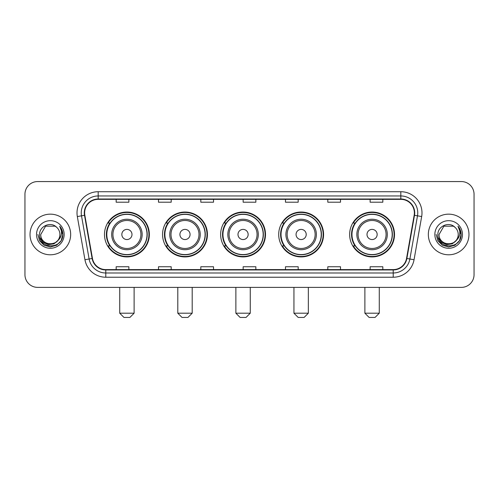 <?xml version="1.0" encoding="UTF-8"?>
<svg xmlns="http://www.w3.org/2000/svg" width="499" height="499" viewBox="0 0 499 499"><rect width="100%" height="100%" fill="white"/><g stroke="black" fill="none" stroke-linecap="round" stroke-linejoin="round"><path stroke-width="0.75" d="M349.649 234.474A22.436 22.436 0 0 0 372.079 256.91A22.436 22.436 0 0 0 394.516 234.474A22.436 22.436 0 0 0 372.079 212.038A22.436 22.436 0 0 0 349.649 234.474M278.704 234.474A22.436 22.436 0 0 0 301.14 256.91A22.436 22.436 0 0 0 323.577 234.474A22.436 22.436 0 0 0 301.14 212.038A22.436 22.436 0 0 0 278.704 234.474M220.633 234.474A22.436 22.436 0 0 0 243.069 256.91A22.436 22.436 0 0 0 265.499 234.474A22.436 22.436 0 0 0 243.069 212.038A22.436 22.436 0 0 0 220.633 234.474M162.555 234.474A22.436 22.436 0 0 0 184.992 256.91A22.436 22.436 0 0 0 207.428 234.474A22.436 22.436 0 0 0 184.992 212.038A22.436 22.436 0 0 0 162.555 234.474M104.484 234.474A22.436 22.436 0 0 0 126.921 256.91A22.436 22.436 0 0 0 149.351 234.474A22.436 22.436 0 0 0 126.921 212.038A22.436 22.436 0 0 0 104.484 234.474M109.867 245.901A20.528 20.528 0 0 1 109.867 223.047M167.938 245.901A20.528 20.528 0 0 1 167.938 223.047M226.01 245.901A20.528 20.528 0 0 1 226.01 223.047M284.087 245.901A20.528 20.528 0 0 1 284.087 223.047M355.026 245.901A20.528 20.528 0 0 1 355.026 223.047M24.95 194.261L24.95 274.687A12.7 12.7 0 0 0 37.65 287.387L461.35 287.387A12.7 12.7 0 0 0 474.05 274.687L474.05 194.261A12.7 12.7 0 0 0 461.35 181.561L37.65 181.561A12.7 12.7 0 0 0 24.95 194.261L24.95 274.687M30.027 234.474A20.316 20.316 0 0 0 50.349 254.789A20.316 20.316 0 0 0 70.665 234.474A20.316 20.316 0 0 0 50.349 214.158A20.316 20.316 0 0 0 30.027 234.474A20.316 20.316 0 0 0 50.349 254.789A20.316 20.316 0 0 0 70.665 234.474A20.316 20.316 0 0 0 50.349 214.158A20.316 20.316 0 0 0 30.027 234.474M428.335 234.474A20.316 20.316 0 0 0 448.651 254.789A20.316 20.316 0 0 0 468.973 234.474A20.316 20.316 0 0 0 448.651 214.158A20.316 20.316 0 0 0 428.335 234.474A20.316 20.316 0 0 0 448.651 254.789A20.316 20.316 0 0 0 468.973 234.474A20.316 20.316 0 0 0 448.651 214.158A20.316 20.316 0 0 0 428.335 234.474M84.63 212.886A13.548 13.548 0 0 1 98.178 199.344L400.822 199.344A13.548 13.548 0 0 1 414.164 215.237L406.548 258.413A13.548 13.548 0 0 1 393.212 269.603L105.788 269.603A13.548 13.548 0 0 1 92.452 258.413L84.836 215.237A13.548 13.548 0 0 1 84.63 212.886M84.294 212.886A13.885 13.885 0 0 0 84.506 215.3L92.115 258.47A13.885 13.885 0 0 0 105.788 269.947L393.212 269.947A13.885 13.885 0 0 0 406.885 258.47L414.494 215.3A13.885 13.885 0 0 0 400.822 199.001L98.178 199.001A13.885 13.885 0 0 0 84.294 212.886M77.333 216.56A21.164 21.164 0 0 1 98.178 191.722L400.822 191.722A21.164 21.164 0 0 1 421.667 216.56L414.051 259.736A21.164 21.164 0 0 1 393.212 277.226L105.788 277.226A21.164 21.164 0 0 1 84.949 259.736L77.333 216.56L81.505 215.824A16.929 16.929 0 0 1 98.178 195.957L400.822 195.957A16.929 16.929 0 0 1 417.495 215.824L409.885 259A16.929 16.929 0 0 1 393.212 272.99L105.788 272.99A16.929 16.929 0 0 1 89.115 259L81.505 215.824A16.929 16.929 0 0 1 81.243 212.886M461.35 181.561L37.65 181.561M37.65 287.387L461.35 287.387M474.05 274.687L474.05 194.261M406.885 258.47L409.885 259L417.495 215.824L421.667 216.56M243.15 199.344L243.15 202.207L255.85 202.207L255.85 199.344M200.823 199.344L200.823 202.207L213.522 202.207L213.522 199.344M158.495 199.344L158.495 202.207L171.194 202.207L171.194 199.344M116.167 199.344L116.167 202.207L128.867 202.207L128.867 199.344M285.478 199.344L285.478 202.207L298.177 202.207L298.177 199.344M327.806 199.344L327.806 202.207L340.505 202.207L340.505 199.344M370.133 199.344L370.133 202.207L382.833 202.207L382.833 199.344M255.85 269.603L255.85 266.74L243.15 266.74L243.15 269.603M213.522 269.603L213.522 266.74L200.823 266.74L200.823 269.603M171.194 269.603L171.194 266.74L158.495 266.74L158.495 269.603M128.867 269.603L128.867 266.74L116.167 266.74L116.167 269.603M298.177 269.603L298.177 266.74L285.478 266.74L285.478 269.603M340.505 269.603L340.505 266.74L327.806 266.74L327.806 269.603M382.833 269.603L382.833 266.74L370.133 266.74L370.133 269.603M57.678 240.618C52.601 247.485 40.282 243.094 40.781 234.474C40.194 246.812 60.498 246.812 59.911 234.474C60.498 246.812 40.194 246.812 40.781 234.474L45.565 226.19L55.127 226.19L56.612 227.245C50.742 221.094 39.44 226.159 39.546 234.474C38.473 249.244 62.412 249.625 62.799 235.191L62.824 234.474C62.787 231.336 61.745 228.579 59.693 226.209C61.252 228.767 61.801 231.524 61.34 234.474C60.89 236.981 59.674 239.033 57.678 240.618A9.568 9.568 0 0 0 59.911 234.474C60.498 246.812 40.194 246.812 40.781 234.474L45.565 226.19M59.911 234.474A9.568 9.568 0 0 0 56.612 227.245M58.289 240.106L53.967 243.843L48.309 244.635L43.101 242.277L39.845 237.574M36.546 234.474A13.797 13.797 0 0 0 50.349 248.271A13.797 13.797 0 0 0 64.146 234.474A13.797 13.797 0 0 0 50.349 220.677A13.797 13.797 0 0 0 36.546 234.474M59.693 226.209L62.818 234.836L62.238 230.694L62.818 234.836L62.238 230.694L62.818 234.836L59.786 226.315L62.818 234.836L59.786 226.315L62.824 234.474L61.152 240.711L56.587 245.277L50.349 246.949L44.112 245.277L39.54 240.711L37.874 234.474M59.786 226.315L62.818 234.842M129.883 317.439L123.958 317.439L119.723 313.204L134.112 313.204L129.883 317.439M131.998 234.474A5.077 5.077 0 0 0 126.921 229.397A5.077 5.077 0 0 0 121.837 234.474A5.077 5.077 0 0 0 126.921 239.551A5.077 5.077 0 0 0 131.998 234.474M142.159 234.474A15.238 15.238 0 0 0 126.921 219.236A15.238 15.238 0 0 0 111.682 234.474A15.238 15.238 0 0 0 126.921 249.712A15.238 15.238 0 0 0 142.159 234.474A15.238 15.238 0 0 1 126.921 249.712A15.238 15.238 0 0 1 111.682 234.474M147.024 234.474A20.103 20.103 0 0 0 126.921 214.37A20.103 20.103 0 0 0 106.811 234.474A20.103 20.103 0 0 0 126.921 254.577A20.103 20.103 0 0 0 147.024 234.474M148.927 234.474A22.012 22.012 0 0 1 108.108 245.901L110.148 245.901A20.297 20.297 0 0 0 140.344 249.693A20.297 20.297 0 0 0 140.344 219.254A20.297 20.297 0 0 0 110.148 223.047L108.108 223.047A22.012 22.012 0 0 1 148.927 234.474M187.955 317.439L182.029 317.439L177.794 313.204L192.19 313.204L187.955 317.439M190.069 234.474A5.077 5.077 0 0 0 184.992 229.397A5.077 5.077 0 0 0 179.914 234.474A5.077 5.077 0 0 0 184.992 239.551A5.077 5.077 0 0 0 190.069 234.474M200.23 234.474A15.238 15.238 0 0 0 184.992 219.236A15.238 15.238 0 0 0 169.754 234.474A15.238 15.238 0 0 0 184.992 249.712A15.238 15.238 0 0 0 200.23 234.474A15.238 15.238 0 0 1 184.992 249.712A15.238 15.238 0 0 1 169.754 234.474M205.095 234.474A20.103 20.103 0 0 0 184.992 214.37A20.103 20.103 0 0 0 164.888 234.474A20.103 20.103 0 0 0 184.992 254.577A20.103 20.103 0 0 0 205.095 234.474M207.004 234.474A22.012 22.012 0 0 1 166.179 245.901L168.219 245.901A20.297 20.297 0 0 0 198.421 249.693A20.297 20.297 0 0 0 198.421 219.254A20.297 20.297 0 0 0 168.219 223.047L166.179 223.047A22.012 22.012 0 0 1 207.004 234.474M246.032 317.439L240.1 317.439L235.871 313.204L250.261 313.204L246.032 317.439M248.146 234.474A5.077 5.077 0 0 0 243.069 229.397A5.077 5.077 0 0 0 237.986 234.474A5.077 5.077 0 0 0 243.069 239.551A5.077 5.077 0 0 0 248.146 234.474M258.301 234.474A15.238 15.238 0 0 0 243.069 219.236A15.238 15.238 0 0 0 227.831 234.474A15.238 15.238 0 0 0 243.069 249.712A15.238 15.238 0 0 0 258.301 234.474A15.238 15.238 0 0 1 243.069 249.712A15.238 15.238 0 0 1 227.831 234.474M263.173 234.474A20.103 20.103 0 0 0 243.069 214.37A20.103 20.103 0 0 0 222.959 234.474A20.103 20.103 0 0 0 243.069 254.577A20.103 20.103 0 0 0 263.173 234.474M265.075 234.474A22.012 22.012 0 0 1 224.257 245.901L226.297 245.901A20.297 20.297 0 0 0 256.492 249.693A20.297 20.297 0 0 0 256.492 219.254A20.297 20.297 0 0 0 226.297 223.047L224.257 223.047A22.012 22.012 0 0 1 265.075 234.474M304.103 317.439L298.177 317.439L293.942 313.204L308.338 313.204L304.103 317.439M306.218 234.474A5.077 5.077 0 0 0 301.14 229.397A5.077 5.077 0 0 0 296.063 234.474A5.077 5.077 0 0 0 301.14 239.551A5.077 5.077 0 0 0 306.218 234.474M316.378 234.474A15.238 15.238 0 0 0 301.14 219.236A15.238 15.238 0 0 0 285.902 234.474A15.238 15.238 0 0 0 301.14 249.712A15.238 15.238 0 0 0 316.378 234.474A15.238 15.238 0 0 1 301.14 249.712A15.238 15.238 0 0 1 285.902 234.474M321.244 234.474A20.103 20.103 0 0 0 301.14 214.37A20.103 20.103 0 0 0 281.037 234.474A20.103 20.103 0 0 0 301.14 254.577A20.103 20.103 0 0 0 321.244 234.474M323.152 234.474A22.012 22.012 0 0 1 282.328 245.901L284.368 245.901A20.297 20.297 0 0 0 314.57 249.693A20.297 20.297 0 0 0 314.57 219.254A20.297 20.297 0 0 0 284.368 223.047L282.328 223.047A22.012 22.012 0 0 1 323.152 234.474M375.042 317.439L369.117 317.439L364.888 313.204L379.277 313.204L375.042 317.439M377.163 234.474A5.077 5.077 0 0 0 372.079 229.397A5.077 5.077 0 0 0 367.002 234.474A5.077 5.077 0 0 0 372.079 239.551A5.077 5.077 0 0 0 377.163 234.474M387.318 234.474A15.238 15.238 0 0 0 372.079 219.236A15.238 15.238 0 0 0 356.841 234.474A15.238 15.238 0 0 0 372.079 249.712A15.238 15.238 0 0 0 387.318 234.474A15.238 15.238 0 0 1 372.079 249.712A15.238 15.238 0 0 1 356.841 234.474M392.189 234.474A20.103 20.103 0 0 0 372.079 214.37A20.103 20.103 0 0 0 351.976 234.474A20.103 20.103 0 0 0 372.079 254.577A20.103 20.103 0 0 0 392.189 234.474M394.091 234.474A22.012 22.012 0 0 1 353.273 245.901L355.313 245.901A20.297 20.297 0 0 0 385.509 249.693A20.297 20.297 0 0 0 385.509 219.254A20.297 20.297 0 0 0 355.313 223.047L353.273 223.047A22.012 22.012 0 0 1 394.091 234.474M458.219 234.474C458.806 246.812 438.502 246.812 439.089 234.474L443.873 226.19L453.435 226.19L454.92 227.245C449.05 221.094 437.748 226.159 437.854 234.474C436.775 249.244 460.72 249.625 461.107 235.191L461.126 234.474C461.095 231.336 460.047 228.579 457.995 226.209C459.56 228.767 460.109 231.524 459.648 234.474C459.199 236.981 457.976 239.033 455.986 240.618A9.568 9.568 0 0 0 458.219 234.474C458.806 246.812 438.502 246.812 439.089 234.474C438.502 246.812 458.806 246.812 458.219 234.474A9.568 9.568 0 0 0 454.92 227.245M455.986 240.618C450.903 247.485 438.59 243.094 439.089 234.474M456.591 240.106L452.275 243.843L446.611 244.635L441.403 242.277L438.153 237.574M434.854 234.474A13.797 13.797 0 0 0 448.651 248.271A13.797 13.797 0 0 0 462.454 234.474A13.797 13.797 0 0 0 448.651 220.677A13.797 13.797 0 0 0 434.854 234.474M457.995 226.209L461.126 234.836L460.54 230.694L461.126 234.836L460.54 230.694L461.126 234.836L458.088 226.315L461.126 234.836L458.088 226.315L461.126 234.474L459.46 240.711L454.888 245.277L448.651 246.949L442.413 245.277L437.848 240.711L436.176 234.474M458.088 226.315L461.126 234.842M400.822 191.722L400.822 199.001M81.505 215.824L84.506 215.3M105.788 277.226L105.788 269.947M393.212 269.947L393.212 277.226M84.949 259.736L92.115 258.47M414.494 215.3L417.495 215.824M98.178 191.722L98.178 199.001M409.885 259L414.051 259.736M140.918 234.474A13.997 13.997 0 0 0 126.921 220.477A13.997 13.997 0 0 0 112.917 234.474A13.997 13.997 0 0 0 126.921 248.471A13.997 13.997 0 0 0 140.918 234.474M198.989 234.474A13.997 13.997 0 0 0 184.992 220.477A13.997 13.997 0 0 0 170.995 234.474A13.997 13.997 0 0 0 184.992 248.471A13.997 13.997 0 0 0 198.989 234.474M257.066 234.474A13.997 13.997 0 0 0 243.069 220.477A13.997 13.997 0 0 0 229.066 234.474A13.997 13.997 0 0 0 243.069 248.471A13.997 13.997 0 0 0 257.066 234.474M315.137 234.474A13.997 13.997 0 0 0 301.14 220.477A13.997 13.997 0 0 0 287.143 234.474A13.997 13.997 0 0 0 301.14 248.471A13.997 13.997 0 0 0 315.137 234.474M386.083 234.474A13.997 13.997 0 0 0 372.079 220.477A13.997 13.997 0 0 0 358.082 234.474A13.997 13.997 0 0 0 372.079 248.471A13.997 13.997 0 0 0 386.083 234.474M134.112 287.387L134.112 313.204M119.723 287.387L119.723 313.204M192.19 287.387L192.19 313.204M177.794 287.387L177.794 313.204M250.261 287.387L250.261 313.204M235.871 287.387L235.871 313.204M308.338 287.387L308.338 313.204M293.942 287.387L293.942 313.204M379.277 287.387L379.277 313.204M364.888 287.387L364.888 313.204"/></g></svg>
